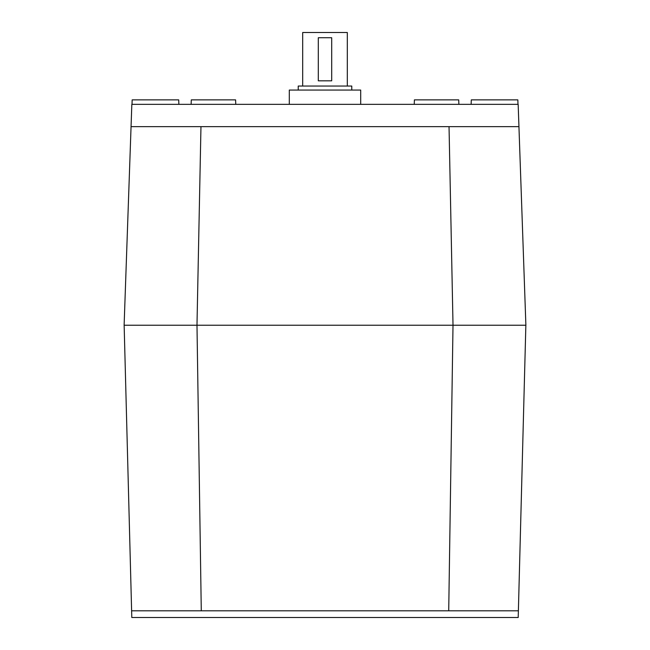 <?xml version="1.0" encoding="UTF-8"?>
<svg xmlns="http://www.w3.org/2000/svg" width="650" height="650" viewBox="0 0 650 650"><rect width="100%" height="100%" fill="white"/><g stroke="black" fill="none" stroke-linecap="round" stroke-linejoin="round"><path stroke-width="0.97" d="M449.036 126.653L453.017 325.219L525.883 325.219L518.164 104.341L131.836 104.341L131.056 126.653L518.944 126.653M448.719 610.805L518.383 610.805L518.204 617.5L131.796 617.5L131.617 610.805L448.719 610.805L453.009 325.219L196.982 325.219L200.964 126.653M131.056 126.653L124.117 325.219L196.982 325.219L201.281 610.805M471.136 104.341L471.291 99.881L517.839 99.881L517.993 104.341M132.007 104.341L132.161 99.881L178.709 99.881L178.864 104.341M191.132 104.341L191.287 99.881L235.601 99.881L235.755 104.341M414.245 104.341L414.399 99.881L458.713 99.881L458.868 104.341M331.695 80.819L318.305 80.819L318.305 37.733L331.695 37.733L331.695 80.819M302.689 86.044L302.689 32.5L347.311 32.5L347.311 86.044M351.772 90.066L351.772 86.044L298.228 86.044L298.228 90.066M360.701 104.341L360.701 90.066L289.299 90.066L289.299 104.341M131.617 610.805L124.142 325.219M518.383 610.805L525.858 325.219"/></g></svg>
